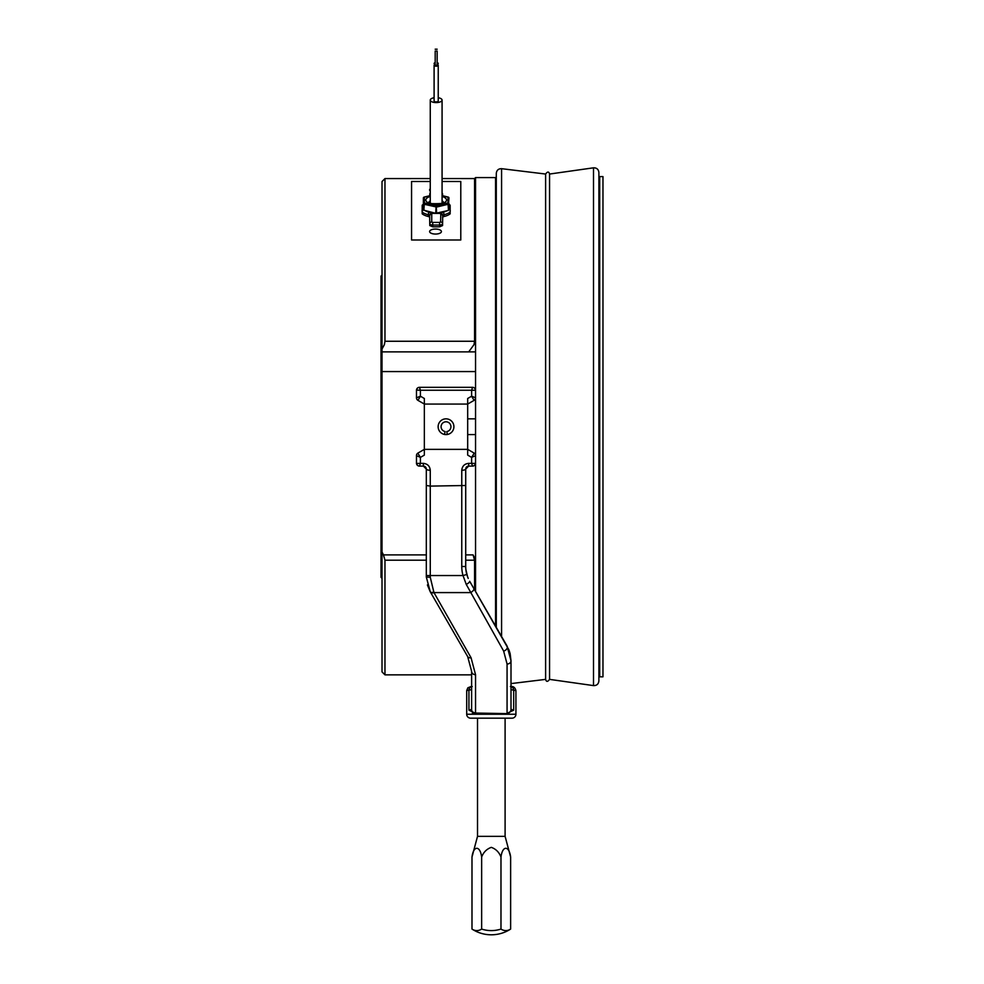 <?xml version="1.0" encoding="UTF-8"?>
<svg xmlns="http://www.w3.org/2000/svg" width="984" height="984" viewBox="0 0 984 984"><rect width="100%" height="100%" fill="white"/><g stroke="black" fill="none" stroke-linecap="round" stroke-linejoin="round"><path stroke-width="1.48" d="M430.266 195.718L424.35 197.157L424.35 202.925L436.17 205.804L447.991 202.925L447.991 197.157A0.984 0.898 180 0 1 448.975 198.055L448.483 204.18L436.662 207.058L423.858 204.18L423.366 198.055L423.366 204.291M423.858 210.428L424.35 202.925A0.984 0.898 180 0 0 423.366 203.811L423.366 210.059L435.678 213.307L448.483 210.428L448.975 203.811A0.984 0.898 180 0 0 447.991 202.925L448.483 210.428M423.366 205.668A13.296 5.621 0 0 0 422.874 207.181A13.296 5.621 0 0 0 423.366 208.694M426.662 211.105A13.296 5.621 0 0 0 432.874 212.618M439.467 212.618A13.296 5.621 0 0 0 445.678 211.105M448.975 208.694A13.296 5.621 0 0 0 449.467 207.181A13.296 5.621 0 0 0 448.975 205.668M422.087 210.748A14.083 5.953 180 0 1 422.185 210.047A14.083 5.953 180 0 0 422.087 210.748L422.087 210.748A14.083 5.953 180 0 0 422.185 211.449A14.083 5.953 180 0 1 422.087 210.748M450.155 210.047A14.083 5.953 180 0 1 450.254 210.748L450.254 210.748A14.083 5.953 180 0 1 450.155 211.449A14.083 5.953 180 0 0 450.254 210.748A14.083 5.953 180 0 0 450.155 210.047M435.518 234.057A5.904 2.497 0 0 0 441.422 231.56A5.904 2.497 0 0 0 435.518 229.063A5.904 2.497 0 0 0 429.602 231.56A5.904 2.497 0 0 0 435.518 234.057M384.965 341.263L384.965 178.571L382.013 181.536L382.013 349.012L384.387 344.658L384.965 341.263L474.571 341.263L473.993 344.658L468.692 351.878L382.013 351.878L382.013 552.061L383.477 554.902L426.318 554.902M496.293 177.969L495.555 177.587L495.555 626.119M442.074 178.571L474.571 178.571L475.555 177.587L475.555 591.47M382.013 275.077L381.029 276.061L381.029 577.362L382.013 578.346M435.186 49.2L437.154 49.2L435.186 49.2M435.186 51.033L437.154 51.033L437.154 65.313L435.186 65.313L435.186 51.033L437.154 51.033M438.237 65.313A2.066 0.873 180 0 1 436.17 66.186A2.066 0.873 180 0 1 434.104 65.313L434.104 101.008A2.066 0.873 180 0 0 436.17 101.881A2.066 0.873 180 0 0 438.237 101.008L438.237 65.313A2.066 0.873 180 0 0 437.154 64.538M437.154 62.705A2.066 0.873 180 0 1 438.237 63.48A2.066 0.873 180 0 1 437.154 64.243M435.186 64.243A2.066 0.873 180 0 1 434.104 63.48A2.066 0.873 180 0 1 435.186 62.705M442.074 203.184L442.074 100.085A5.904 2.497 180 0 1 436.17 102.582A5.904 2.497 180 0 1 430.266 100.085A5.904 2.497 180 0 1 434.104 97.748M430.266 203.184L430.266 100.085M450.155 205.902L450.155 212.027A15.756 6.654 180 0 1 444.042 214.733A2.952 1.242 0 0 0 442.702 215.447L442.566 225.57L439.614 226.812L432.726 226.812L429.774 225.57L429.639 215.447A2.952 1.242 0 0 0 428.286 214.733A15.756 6.654 180 0 1 422.185 212.027L422.185 213.823A15.756 6.654 0 0 0 428.286 216.517A2.952 1.242 180 0 1 429.393 216.997L429.774 217.599M440.598 221.99A1.968 1.783 -0 0 1 442.566 223.774A2.952 1.255 180 0 1 439.614 225.028L439.614 222.409L440.598 221.99L440.807 213.417L431.521 213.417A1.968 1.71 144.3 0 0 429.639 215.447L429.639 215.447A1.968 1.71 144.3 0 1 431.521 213.417L431.742 214.032A1.968 1.783 180 0 0 429.774 215.816M447.007 210.785A13.788 5.83 0 0 1 443.058 212.224A4.92 2.079 180 0 0 440.807 213.417A1.968 1.71 35.7 0 1 442.702 215.447L442.702 215.447A1.968 1.71 35.7 0 0 440.807 213.417L431.521 213.417A4.92 2.079 180 0 0 429.282 212.224A1.968 0.898 103.7 0 0 428.286 214.733L428.286 216.517M442.566 217.599L442.935 216.997A2.952 1.242 180 0 1 444.042 216.517A15.756 6.654 0 0 0 450.155 213.823L450.155 212.027M422.185 212.027L422.185 205.902M442.074 192.975A1.968 1.783 -0 0 1 442.566 194.155L442.566 195.718M429.774 195.718L429.774 194.155A1.968 1.783 180 0 1 430.266 192.975M426.318 560.203L384.965 560.203L383.477 554.902M465.715 554.902L473.083 554.902L474.571 560.203L474.571 589.76M384.965 560.203L384.965 674.852L471.619 674.852L471.619 686.574M473.083 554.902L475.555 559.601M382.013 552.061L382.013 671.9L384.965 674.852M382.013 351.878L382.013 349.012M475.555 351.878L468.692 351.878M474.571 178.571L474.571 341.263M430.266 188.793A5.904 2.497 0 0 0 429.602 189.937A5.904 2.497 0 0 0 430.266 191.081M442.074 181.499L460.783 181.499L460.783 239.998L411.558 239.998L411.558 181.499L430.266 181.499M438.237 97.748A5.904 2.497 180 0 1 442.074 100.085M434.104 65.313A2.066 0.873 180 0 1 435.186 64.538M599.711 426.712L599.711 676.82L602.971 676.82L602.971 176.603L599.711 176.603L599.711 426.712M549.564 679.378L549.564 174.045C548.863 171.425 547.547 171.425 545.616 174.045L545.616 679.378C546.329 681.998 547.645 681.998 549.564 679.378L593.5 685.602C596.71 685.663 598.506 684.114 598.887 680.928L598.887 172.766M496.293 627.374L496.293 173.381C496.662 170.232 498.421 168.67 501.582 168.682L501.582 636.55M598.887 426.712L598.887 172.495C598.506 169.31 596.71 167.76 593.5 167.821L593.5 685.602M438.138 426.712A7.872 7.872 0 0 1 446.01 418.84A7.872 7.872 0 0 1 453.895 426.712A7.872 7.872 0 0 1 446.01 434.596A7.872 7.872 0 0 1 438.138 426.712M515.923 714.236A3.936 3.936 0 0 1 511.988 718.172L470.635 718.172A3.936 3.936 0 0 1 466.699 714.236L515.923 714.236L515.923 690.608L511.003 689.636L511.003 709.403L513.685 710.165L507.067 713.326A3.936 3.924 0 0 0 511.003 709.403L511.003 660.781L510.155 653.733M471.619 689.636L466.699 690.608L466.699 714.236M472.357 712.994L507.313 713.621M426.318 485.493L430.266 486.108L430.266 577.276L433.956 592.589L471.065 657.755L475.555 674.729L475.555 713.326L468.938 710.165L471.619 709.403L471.619 671.334L467.658 656.562L430.279 591.827L426.318 577.054L426.318 469.048L423.366 466.096L419.43 466.096A2.952 2.952 0 0 1 416.478 463.144L416.478 455.617A2.952 2.952 0 0 1 417.954 453.058L424.35 449.356L467.683 449.356L467.683 398.495L471.619 396.22L471.619 390.242L420.414 390.242L420.414 396.22L424.35 398.495L424.35 404.067L467.683 404.067L474.079 400.365L471.619 396.22L475.555 397.782A2.952 2.952 0 0 1 474.079 400.365M507.067 713.326L507.067 664.028L503.636 651.051L466.256 584.422L463.021 575.554L466.81 574.484L468.212 578.408M417.954 453.058L417.892 453.255A2.952 2.817 0 0 0 416.478 455.653L420.414 457.388L424.35 455.112L424.35 404.067L417.954 400.365A2.952 2.952 0 0 1 416.478 397.807L416.478 390.279A2.952 2.952 0 0 1 419.43 387.327L472.603 387.327A2.952 2.952 0 0 1 475.555 390.279L471.619 390.242L472.566 387.327A2.952 2.866 90 0 1 475.42 390.082M426.318 469.048A2.952 2.952 0 0 0 423.366 466.096A2.952 2.952 0 0 1 426.318 469.048A3.936 1.205 0 0 0 430.266 470.254L430.266 486.108L465.715 485.493L465.715 566.501A29.545 29.545 0 0 0 466.81 574.484A29.545 29.545 0 0 1 465.715 566.501L461.767 566.501L461.767 470.254A3.936 1.205 -0 0 0 465.715 469.048L465.715 485.493M461.767 470.254C462.209 466.096 464.509 463.808 468.667 463.366L471.619 463.366L471.619 457.388L467.683 455.112L467.683 449.356L474.079 453.058A2.952 2.952 0 0 1 475.555 455.617M475.37 463.427L471.619 463.366L472.554 466.096A2.952 2.829 -90 0 0 475.37 463.427L475.555 463.144A2.952 2.952 0 0 1 472.603 466.096L468.667 466.096L465.715 469.048A2.952 2.952 0 0 1 468.667 466.096A2.952 2.952 0 0 0 465.715 469.048M467.609 576.932L465.85 569.416M508.888 649.797L469.663 581.261L507.043 646.008L511.003 660.781A3.936 3.247 0 0 1 507.067 664.028M427.4 584.939L430.279 591.827L467.658 656.562A3.936 2.989 -30 0 0 471.065 657.755M468.938 710.165L468.938 690.461A3.936 3.579 -94.1 0 1 471.619 686.635L471.619 709.403A3.936 3.924 0 0 0 475.555 713.326M510.093 653.511L509.171 650.535M419.467 387.327A2.952 2.866 90 0 0 416.613 390.082L420.414 390.242L419.467 387.327M471.619 671.334A3.936 3.395 0 0 0 475.555 674.729M430.549 592.294A3.936 2.054 -30 0 0 433.956 592.589L470.352 592.589A3.936 2.054 -30 0 0 473.759 588.346M430.279 591.827A3.936 1.98 -30 0 0 433.686 592.048M417.892 453.255L420.414 457.388L420.414 463.366L419.479 466.096A2.952 2.829 -90 0 1 416.662 463.427L423.366 463.366C427.523 463.808 429.823 466.096 430.266 470.254M503.636 651.051A3.936 2.89 -30 0 0 507.043 646.008M466.256 584.422A3.936 1.033 -30 0 0 469.663 581.261M491.311 934.8A35.449 35.449 0 0 1 471.988 929.068A31.242 15.621 90 0 0 481.643 929.068A31.242 31.242 0 0 0 500.979 929.068A31.242 15.621 -90 0 0 510.634 929.068A35.449 35.449 0 0 1 491.311 934.8M477.523 718.172L477.523 836.339L505.099 836.339L510.634 857.027L510.634 929.068M472.861 853.977L471.988 857.027C473.476 845.354 480.167 845.441 481.643 857.027C483.501 852.218 486.723 848.995 491.311 847.359C495.899 848.995 499.109 852.218 500.979 857.027C502.467 845.354 509.171 845.441 510.634 857.027M477.523 836.339L471.988 857.027L471.988 929.068M481.643 857.027L481.643 929.068M500.979 857.027L500.979 929.068M447.277 434.485A7.872 7.872 0 0 0 447.486 418.975A7.872 7.872 0 0 0 438.274 425.248A7.872 7.872 0 0 0 444.547 434.448L445.1 431.546A4.92 4.92 0 0 1 441.176 425.789A4.92 4.92 0 0 1 446.933 421.878A4.92 4.92 0 0 1 446.81 431.57L447.277 434.485M442.074 196.456A10.344 4.366 180 0 1 444.891 202.384A10.344 4.366 180 0 1 431.004 203.823A10.344 4.366 180 0 1 430.266 196.456M443.513 202.409A7.38 3.124 0 0 0 442.074 200.847M430.266 200.847A7.38 3.124 0 0 0 428.815 202.409M436.662 213.307L436.17 205.804L435.678 213.307M448.384 197.23L442.074 195.718M430.266 195.595L424.116 197.095A0.984 0.984 0 0 0 423.366 198.055A0.984 0.898 180 0 1 424.35 197.157L423.956 197.23M439.614 226.812L439.614 225.028L432.726 225.028A2.952 1.255 180 0 1 429.774 223.774A1.968 1.783 180 0 1 431.742 221.99L432.726 222.409L432.726 226.812M448.975 209.346A13.788 5.83 0 0 0 448.975 205.016M443.058 212.224A1.968 0.898 76.3 0 1 444.042 214.733L444.042 216.517M440.598 214.032A1.968 1.783 -0 0 1 442.566 215.816M431.742 214.032L431.742 221.99M439.614 222.409L432.726 222.409M423.366 205.016A13.788 5.83 0 0 0 423.366 209.346M425.334 210.785A13.788 5.83 0 0 0 429.282 212.224M474.571 560.203L465.715 560.203M475.555 371.571L382.013 371.571M426.318 575.554L463.021 575.554A33.481 33.481 0 0 1 461.767 566.501M511.003 686.635A3.936 3.579 -85.9 0 1 513.685 690.461L513.685 710.165M417.954 400.365L420.414 396.22L416.478 397.782A2.952 2.854 0 0 0 417.917 400.23M472.566 387.327L471.619 390.242M475.555 397.782A2.952 2.854 180 0 1 474.116 400.23M426.318 577.054L430.266 577.276M423.366 466.096L423.366 463.366M468.667 463.366L468.667 466.096M474.128 453.255L471.619 457.388L475.555 455.653A2.952 2.817 180 0 0 474.128 453.255L474.079 453.058M443.55 202.716L443.661 202.261C444.104 203.38 440.119 203.836 431.705 203.627L428.79 202.716M442.074 195.595L448.224 197.095A0.984 0.984 0 0 1 448.975 198.055M450.155 205.201L448.975 204.254M442.074 192.778L442.566 194.155M430.266 192.778L429.774 194.155M422.185 205.201L423.366 204.254M475.555 177.587L495.555 177.587M384.965 178.571L430.266 178.571M598.887 676.389L599.711 676.82M598.887 177.034L599.711 176.603M545.616 174.045L501.582 168.682M549.564 174.045L593.5 167.821M545.616 679.378L511.003 683.597M472.234 686.537L470.635 686.66M470.782 686.635L467.855 687.804L466.699 690.608M515.923 690.608C515.075 687.422 513.23 686.057 510.388 686.537L511.988 686.66M505.099 836.339L505.099 718.172M475.555 434.596L467.683 434.596M475.555 418.84L467.683 418.84"/></g></svg>
